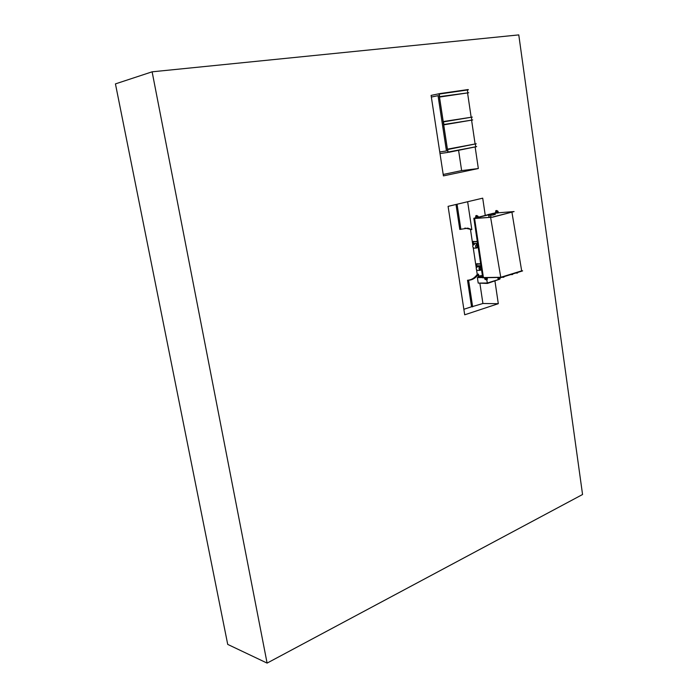 <?xml version="1.0" encoding="UTF-8"?>
<svg xmlns="http://www.w3.org/2000/svg" width="698" height="698" viewBox="0 0 698 698"><rect width="100%" height="100%" fill="white"/><g stroke="black" fill="none" stroke-linecap="round" stroke-linejoin="round"><path stroke-width="1.05" d="M267.098 663.1L582.56 494.507L518.78 34.9L152.12 71.815L267.098 663.1L227.723 644.402L115.44 83.891L152.12 71.815M475.181 147.226L478.331 168.532L443.422 175.887L431.094 95.408L440.133 93.532L439.269 94.056L439.67 96.682L440.63 96.821L468.716 92.747L440.586 96.499M478.331 168.532L461.631 170.609L443.204 174.465M458.603 150.41L461.631 170.609M494.961 281.102L498.302 303.691L464.702 314.807L448.09 206.355L482.711 198.162L485.258 215.394M498.302 303.691L482.911 303.508L471.56 306.841L467.52 280.247C471.386 280.02 474.684 277.996 477.423 274.174L478.514 274.157L478.776 275.937M471.543 306.771L463.856 309.284M470.496 229.572L472.886 245.443M473.235 247.781L476.272 267.988M476.56 269.882L477.24 274.427M467.643 201.731L471.831 229.633L467.957 228.167L459.79 229.424L456.003 204.488M460.881 229.354L457.068 204.235M471.831 229.633L464.894 228.063M472.651 306.858L468.602 280.238L467.52 280.247M468.602 280.238C472.476 280.011 475.774 277.987 478.514 274.157M479.919 283.501L482.92 303.508M483.278 276.591L474.736 219.46L483.417 277.551L500.754 277.307L490.607 217.322M474.666 219.46L474.596 218.5M511.931 212.244L521.676 270.85L500.754 277.307M475.513 218.186L478.287 217.985L476.961 215.525L475.888 215.647L475.513 218.186M478.462 217.61L477.964 216.144L476.132 215.586M476.333 216.057L476.603 216.956L477.214 216.912M476.245 216.066L476.385 217.008L477.179 216.93L476.943 216.005L476.149 216.092M484.395 277.691L484.901 279.27L486.567 279.959L487.352 279.183L487.169 277.656M487.021 279.828L487.187 277.778M485.616 278.572L485.921 279.436L486.567 279.427M485.703 279.505L486.515 279.462L486.262 278.563L485.45 278.607L485.921 279.436M495.449 213.16L498.232 212.942L496.924 210.534L495.842 210.656L495.449 213.16M498.398 212.585L497.91 211.136L496.077 210.595M496.278 211.058L496.548 211.939L497.159 211.895M496.199 211.066L496.33 211.991L497.124 211.913L496.897 211.005L496.199 211.066M474.16 243.55L473.27 243.628L472.991 241.778L474.073 241.517M473.139 243.768L472.764 241.787L473.75 241.368M477.502 265.868L476.734 265.938L476.455 264.097L477.528 263.827M476.594 266.069L476.228 264.097L477.205 263.661M474.239 248.139L473.34 247.877M472.947 245.295L472.529 241.796L473.933 241.36M474.221 243.541L474.396 244.527M473.131 244.989L472.755 241.778L473.715 241.368M477.659 270.405L476.795 270.161M476.411 267.596L475.992 264.106L477.17 263.67L476.533 263.914M477.685 265.868L477.86 266.828M476.594 267.29L476.08 263.923M486.838 279.881L487.309 283.013L499.89 279.113L499.812 278.554M487.309 283.013L478.217 283.091L477.388 277.63L482.702 277.551L477.371 277.507L478.348 277.211L478.182 276.111L482.397 275.483M499.733 279.165L487.422 283.44L478.383 283.091M487.422 283.44L487.361 283.004M517.366 272.979L516.415 273.119M512.437 274.506L511.486 274.646M503.738 277.193L502.769 277.342M483.33 277.708L501.452 277.455L483.313 277.586L482.981 276.626L483.33 277.708M501.434 277.324L522.584 270.92L501.452 277.455M522.566 270.798L521.668 270.815M482.484 276.05L478.182 276.111M482.65 277.15L478.348 277.211M482.684 277.429L477.371 277.507M500.091 277.472L500.222 278.362L498.014 278.694M489.01 215.394L490.938 215.159L489.01 215.394M490.938 215.167L490.877 216.851L488.949 217.095L488.713 215.516M492.936 213.483L492.107 213.588L492.936 213.483M492.116 213.544L493.216 213.405L492.116 213.544M492.334 215.106L493.285 214.958M474.483 218.509L492.614 217.174L474.465 218.387L474.448 219.504L474.457 218.518M492.596 217.043L514.086 211.564L492.614 217.174M514.086 211.564L498.433 212.785M492.064 214.426L488.059 214.556L491.959 213.71M492.125 214.827L488.295 215.054M488.644 214.53L492.046 214.286M493.329 214.181L494.167 214.103L494.254 214.67L493.416 214.731M493.355 214.321L494.167 214.103M495.065 214.461L494.254 214.67M488.67 214.687L489.481 214.478M475.46 217.863L473.837 218.273L482.754 277.865L483.156 277.595M474.343 218.474L475.469 217.898M482.981 277.865L474.073 218.256L475.504 218.125M479.482 216.895L478.305 217.148L479.491 216.982M480.721 264.289L478.863 251.856M473.419 243.585L477.598 243.384L473.357 243.506L473.165 241.726L477.292 241.36M476.874 265.886L480.948 265.781L476.874 265.886L476.621 264.045L480.59 263.739L477.353 263.835M493.442 214.967L493.216 213.413L495.388 212.899M479.561 217.043L488.085 214.722M479.526 216.877L488.077 214.687M493.189 213.396L495.406 212.864M481.184 269.821L480.067 270.353C478.697 269.201 478.68 268.006 479.997 266.776L481.14 267.255M477.72 270.405L477.266 270.414C475.905 269.262 475.879 268.067 477.196 266.845L479.997 266.776M480.451 269.838L480.067 267.282L481.166 267.255M477.755 247.476L476.647 248.034C475.233 246.865 475.198 245.67 476.533 244.431L477.659 244.893M474.3 248.13L473.846 248.156C472.441 246.996 472.406 245.792 473.741 244.562L474.134 244.544M478.13 246.926L477.955 245.783M477.013 247.502L476.9 244.928M468.716 92.747L439.496 97.057L438.99 93.768L447.907 152.408L448.997 151.92L448.081 152.051L447.688 149.468L448.552 149.006L447.418 149.18L447.837 152.417L438.929 93.785L447.837 152.417L440.002 153.551M440.185 93.864L468.245 89.536L440.133 93.532M468.288 89.85L439.269 94.056M467.372 90.042L467.747 92.564M439.496 97.057L440.63 96.821M443.719 124.846L472.729 119.951L443.719 124.846L443.221 121.592L472.31 117.081L444.408 121.714M472.31 117.081L444.364 121.391M472.729 119.951L443.893 124.48L443.5 121.88M471.761 119.786L471.386 117.247M448.552 149.006L476.245 143.771L448.605 149.337M449.041 152.243L476.664 146.615L448.081 152.051M475.748 146.746L475.382 144.259M476.664 146.615L448.997 151.92M476.245 143.771L447.418 149.18M467.573 92.982L471.115 116.95M471.586 120.152L475.094 143.936M446.45 150.969L439.757 151.946L446.45 150.969L438.039 95.661L431.338 97.039M438.039 95.67L431.347 97.048M472.529 241.796L472.991 241.778M472.616 241.613L473.07 241.587M475.992 264.106L476.455 264.097M495.44 213.099L493.25 213.649M492.003 213.963L490.162 214.426M488.111 214.94L478.383 217.392M488.251 214.556L488.33 215.124M483.199 276.574L474.657 219.46L483.156 276.574M473.357 243.506L477.58 243.305M473.113 241.84L477.336 241.621M473.165 241.726L477.319 241.517M476.621 264.045L480.617 263.931M476.577 264.158L480.634 264.045M476.821 265.816L480.931 265.711M489.464 214.373L491.968 213.745M466.866 228.237L467.957 228.167M503.904 277.228L503.825 276.722M512.611 274.532L512.533 274.026M517.541 273.014L517.462 272.508M498.014 278.703L497.84 277.507M491.95 213.614L492.177 215.167M488.059 214.556L488.138 215.115M495.179 213.911L495.257 214.469M480.067 270.353L477.266 270.414M481.55 269.812L480.119 269.847M476.647 248.034L473.846 248.156M478.209 247.45L476.69 247.52"/></g></svg>
